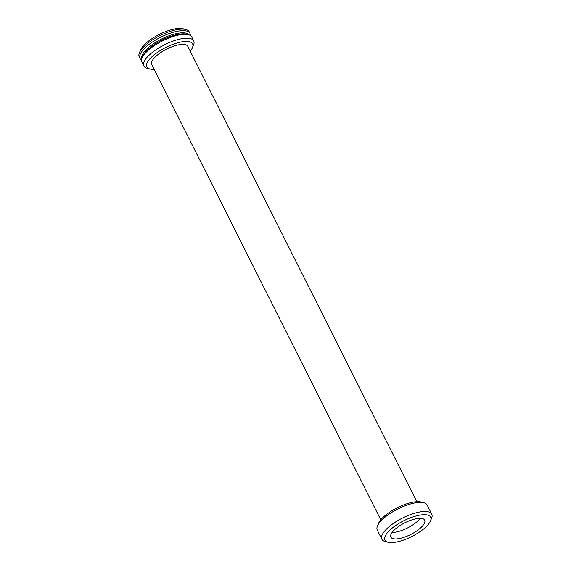 <?xml version="1.0" encoding="UTF-8"?>
<svg xmlns="http://www.w3.org/2000/svg" width="571" height="571" viewBox="0 0 571 571"><rect width="100%" height="100%" fill="white"/><g stroke="black" fill="none" stroke-linecap="round" stroke-linejoin="round"><path stroke-width="0.86" d="M190.271 35.423A27.922 9.65 153.3 0 0 189.922 33.318L189.137 31.762A27.922 9.65 153.3 0 0 185.782 29.464L182.998 28.75A25.595 8.851 153.3 0 0 177.253 28.55A25.595 8.851 153.3 0 0 140.487 50.134L139.403 52.789A27.922 9.65 153.3 0 0 139.245 56.85L140.031 58.406A27.922 9.65 153.3 0 0 141.508 59.948M185.782 29.464A27.922 9.65 153.3 0 0 179.508 29.242A27.922 9.65 153.3 0 0 139.403 52.789M189.922 33.318A27.922 9.65 153.3 0 0 180.293 30.805A27.922 9.65 153.3 0 0 151.822 42.425A27.922 9.65 153.3 0 0 140.031 58.406M188.858 34.795A26.366 9.115 153.3 0 0 180.101 32.94A26.366 9.115 153.3 0 0 153.892 43.453A26.366 9.115 153.3 0 0 141.851 58.442M190.214 51.162A25.595 8.851 153.3 0 0 192.47 47.579L193.555 44.923A27.922 9.65 153.3 0 0 193.712 40.862L191.749 36.958A27.922 9.65 153.3 0 0 188.394 34.667L186.546 34.189A26.366 9.115 153.3 0 0 180.622 33.982A26.366 9.115 153.3 0 0 142.743 56.222L142.022 57.992A27.922 9.65 153.3 0 0 141.865 62.053L143.828 65.951A27.922 9.65 153.3 0 0 147.182 68.249L149.959 68.963A25.595 8.851 153.3 0 0 154.184 69.284M188.394 34.667A27.922 9.65 153.3 0 0 182.128 34.446A27.922 9.65 153.3 0 0 142.022 57.992M193.712 40.862A27.922 9.65 153.3 0 0 184.09 38.35A27.922 9.65 153.3 0 0 155.612 49.97A27.922 9.65 153.3 0 0 143.828 65.951M192.47 47.579A25.595 8.851 153.3 0 0 183.791 41.555A25.595 8.851 153.3 0 0 154.184 54.809A25.595 8.851 153.3 0 0 149.959 68.963M416.816 501.716L187.766 46.294A20.163 6.973 153.3 0 0 180.814 44.481A20.163 6.973 153.3 0 0 160.244 52.875A20.163 6.973 153.3 0 0 151.736 64.416L380.786 519.838M430.513 520.866L431.597 518.211A27.922 9.65 153.3 0 0 431.755 514.15L427.172 505.05A27.922 9.65 153.3 0 0 423.818 502.751L421.041 502.037A25.595 8.851 153.3 0 0 415.295 501.838A25.595 8.851 153.3 0 0 378.53 523.421L377.445 526.077A27.922 9.65 153.3 0 0 377.288 530.138L381.863 539.238A27.922 9.65 153.3 0 0 385.218 541.536L388.002 542.25A25.595 8.851 153.3 0 0 393.747 542.45A25.595 8.851 153.3 0 0 430.513 520.866A25.595 8.851 153.3 0 0 421.833 514.842A25.595 8.851 153.3 0 0 392.227 528.096A25.595 8.851 153.3 0 0 388.002 542.25M423.818 502.751A27.922 9.65 153.3 0 0 417.551 502.537A27.922 9.65 153.3 0 0 377.445 526.077M431.755 514.15A27.922 9.65 153.3 0 0 422.126 511.637A27.922 9.65 153.3 0 0 393.647 523.257A27.922 9.65 153.3 0 0 381.863 539.238M397.409 538.853A18.922 6.545 153.3 0 0 416.709 530.973A18.922 6.545 153.3 0 0 424.696 520.145A18.922 6.545 153.3 0 0 418.172 518.439A18.922 6.545 153.3 0 0 398.872 526.319A18.922 6.545 153.3 0 0 390.885 537.147A18.922 6.545 153.3 0 0 397.409 538.853M392.106 532.465A18.922 6.545 153.3 0 0 394.14 532.35A18.922 6.545 153.3 0 0 420.206 518.332"/></g></svg>

